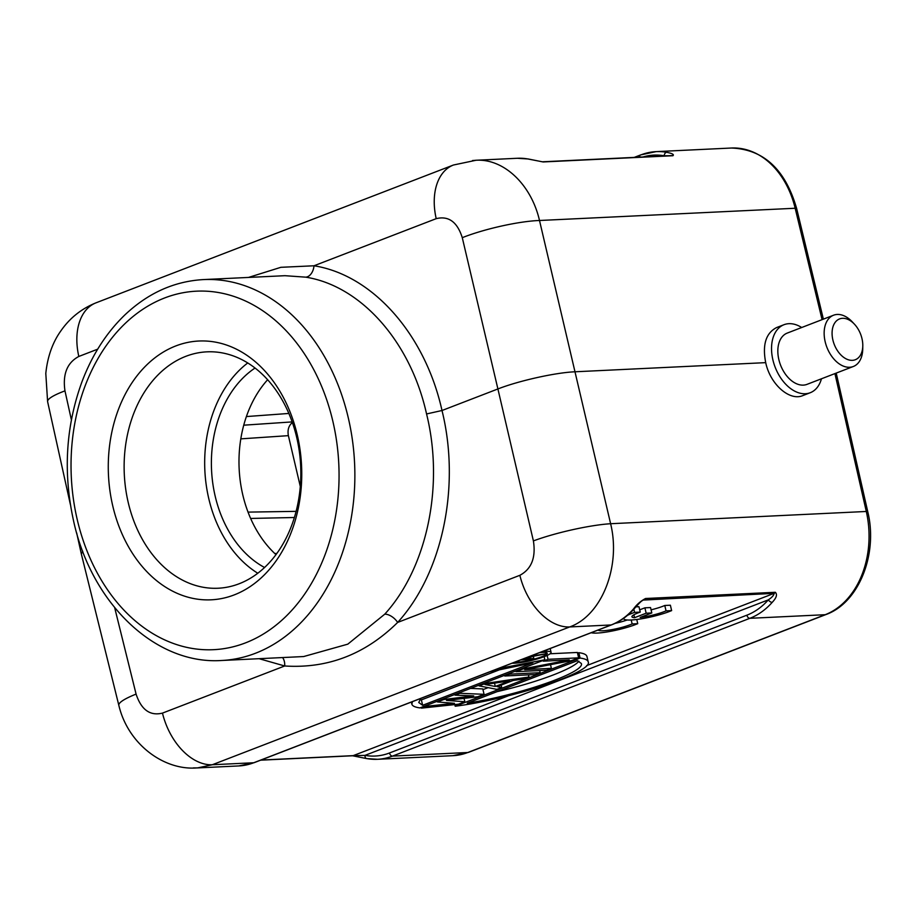 <?xml version="1.0" encoding="UTF-8"?>
<svg xmlns="http://www.w3.org/2000/svg" width="916" height="916" viewBox="0 0 916 916"><rect width="100%" height="100%" fill="white"/><g stroke="black" fill="none" stroke-linecap="round" stroke-linejoin="round"><path stroke-width="1.37" d="M615.071 623.372A19.625 3.137 166.8 0 0 627.162 619.995M631.216 619.995L632.143 623.933A19.625 3.137 -13.2 0 1 611.865 629.658A19.625 3.137 -13.2 0 1 598.137 630.048M591.186 632.727A28.041 4.488 166.8 0 0 634.101 625.101L637.742 623.67L632.143 623.933M636.757 619.491L637.742 623.67M623.762 618.243A28.041 4.488 166.8 0 0 623.727 618.712A28.041 4.488 166.8 0 0 639.597 619.09A28.041 4.488 166.8 0 0 667.993 612.037L671.634 610.606L666.047 610.869A19.625 3.137 -13.2 0 1 640.181 617.43L651.803 612.941L646.158 613.216L634.559 617.693A19.625 3.137 -13.2 0 1 631.937 616.777A19.625 3.137 -13.2 0 1 640.227 612.106L634.593 612.38A28.041 4.488 166.8 0 0 627.494 615.334M651.07 609.827A19.625 3.137 166.8 0 0 664.776 605.487L666.047 610.869M646.158 613.216L644.898 607.823L650.543 607.56L651.803 612.941M633.883 614.796L634.559 617.693M644.898 607.823L639.7 609.827M635.91 606.861L638.967 606.724L640.227 612.106M633.849 609.186L634.593 612.38M664.776 605.487L670.375 605.213L671.634 610.606M467.24 703.167C519.212 695.244 585.599 672.149 581.328 663.47L577.423 660.676L467.24 703.167M578.912 661.203C572.832 669.104 536.112 682.763 497.102 691.649M580.08 658.066C585.015 658.718 587.728 659.978 588.198 661.856C593.408 671.875 511.517 699.183 455.195 706.225L580.08 658.066L578.82 652.684L577.538 653.177M454.805 704.576L455.195 706.225M588.198 661.856L586.938 656.463C586.458 654.597 583.755 653.326 578.82 652.684M488.125 687.653L482.972 689.633M515.994 671.668L546.577 670.203L551.386 668.348L524.708 669.63L571.424 660.631L578.637 657.848L548.054 659.314L543.245 661.169L569.271 659.921L523.208 668.886L515.994 671.668L515.822 670.959M550.516 664.661L551.386 668.348M550.092 653.761L577.366 652.455L578.637 657.848M547.138 655.432L548.054 659.314M543.073 660.447L543.245 661.169M523.036 668.176L523.208 668.886M504.773 675.997L535.356 674.531L540.165 672.676L509.582 674.142L504.773 675.997L504.613 675.287M539.661 670.535L540.165 672.676M509.41 673.432L509.582 674.142M495.293 686.462L509.72 680.897L484.942 684.527L495.293 686.462L494.514 683.13M496.896 689.359L479.137 685.889L485.537 683.416L528.944 677.004L524.135 678.859L513.12 680.473L497.102 686.645L501.705 687.515L496.896 689.359M478.965 685.168L479.137 685.889M501.132 685.088L501.705 687.515M528.44 674.863L528.944 677.004M485.377 682.695L485.537 683.416M426.238 706.282L421.429 708.137L458.424 704.198L464.836 701.725L446.516 700.431L477.66 696.778L484.072 694.305L459.901 693.298L455.092 695.152L473.709 695.885L443.871 699.481L437.459 701.954L454.473 703.305L426.238 706.282L426.066 705.56M421.268 707.415L421.429 708.137M464.046 698.381L464.836 701.725M470.561 688.408L482.801 688.924L484.072 694.305M459.729 692.588L459.901 693.298M454.92 694.442L455.092 695.152M443.699 698.759L443.871 699.481M437.287 701.232L437.459 701.954M524.021 658.627L522.933 659.039M531.2 655.856L524.112 658.993M531.28 656.222L532.036 655.535M520.666 659.921L531.566 659.394L533.833 658.524L526.265 658.879L532.688 656.406L545.925 653.864L534.234 655.57L535.024 655.02L534.417 654.619M533.318 656.314L533.833 658.524M545.592 652.467L545.925 653.864M534.887 654.436L535.024 655.02M515.01 662.096A17.667 2.828 166.8 0 0 534.692 658.993A17.667 2.828 166.8 0 0 547.264 653.222A17.667 2.828 166.8 0 0 542.638 652.41A17.667 2.828 166.8 0 0 539.421 652.684M542.283 651.585A21.595 3.446 -13.2 0 1 551.077 652.329A21.595 3.446 -13.2 0 1 538.15 658.684A21.595 3.446 -13.2 0 1 514.689 663.184A21.595 3.446 -13.2 0 1 512.147 663.207M501.693 668.943L421.371 699.904L419.894 699.389M421.371 699.904L422.642 705.297L418.738 702.515L420.799 698.427M422.642 705.297L532.814 662.818L489.739 671.84M412.44 701.645L411.856 704.129C412.337 705.996 415.04 707.255 419.986 707.908L544.871 659.76L498.086 668.623M544.15 656.669L544.871 659.76M852.372 360.343A21.87 14.141 -111.1 0 1 832.117 331.787A21.87 14.141 -111.1 0 1 854.422 324.161A21.87 14.141 -111.1 0 1 862.792 345.859A21.87 14.141 -111.1 0 1 852.372 360.343M862.792 345.859L862.735 349.076A27.48 17.759 -111.1 0 1 853.334 366.492A27.48 17.759 -111.1 0 1 849.636 367.27A27.48 17.759 -111.1 0 1 825.923 344.508A27.48 17.759 -111.1 0 1 833.56 315.219A27.48 17.759 -111.1 0 1 852.223 321.814L854.422 324.161M833.56 315.219L787.245 333.08A27.48 17.759 68.9 0 0 779.608 362.37A27.48 17.759 68.9 0 0 803.321 385.121A27.48 17.759 68.9 0 0 807.019 384.354L853.334 366.492M821.457 378.789A36.457 23.564 -111.1 0 1 810.248 392.724A36.457 23.564 -111.1 0 1 775.154 367.19A36.457 23.564 -111.1 0 1 784.016 324.699A36.457 23.564 -111.1 0 1 788.916 323.68A36.457 23.564 -111.1 0 1 801.683 327.504M671.497 155.709L664.169 155.766A3.366 2.21 -79.9 0 1 666.665 152.319C672.23 153.396 674.313 154.529 672.939 155.731L543.154 161.949L527.937 158.972A3.366 2.21 -79.9 0 1 528.257 158.983L517.357 158.273L475.885 160.266M823.37 319.146L796.645 208.516A5.611 0.927 166.4 0 0 795.168 208.253L539.501 220.493C531.257 184.494 503.743 158.445 475.908 160.266L472.519 160.552M82.703 551.18L81.318 553.905M300.311 486.522L288.38 435.65C287.361 429.925 288.7 425.562 292.387 422.562M276.002 554.649A109.359 81.593 87.3 0 1 267.621 379.751M255.026 368.037A109.359 81.593 -92.7 0 0 211.55 470.08A109.359 81.593 -92.7 0 0 264.587 567.508M257.797 573.256A118.324 88.291 87.3 0 1 204.852 470.4A118.324 88.291 87.3 0 1 247.732 362.965M239.156 583.755A118.324 88.291 -92.7 0 0 299.337 451.554A118.324 88.291 -92.7 0 0 206.821 351.847A118.324 88.291 -92.7 0 0 124.301 474.259A118.324 88.291 -92.7 0 0 218.145 588.232A118.324 88.291 -92.7 0 0 239.156 583.755M234.233 594.896A129.545 96.661 87.3 0 1 110.55 438.947A129.545 96.661 87.3 0 1 270.3 377.346A129.545 96.661 87.3 0 1 234.233 594.896M475.725 160.323L453.443 165.017A56.082 36.251 -111.1 0 0 436.211 218.661L313.993 265.777A11.221 7.397 -80.4 0 1 305.704 277.159C361.087 285.861 410.654 341.966 426.558 413.952C444.329 485.514 427.177 567.645 384.743 614.178L347.805 644.154L303.677 656.543L221.615 660.493A190.665 142.266 87.3 0 0 354.584 463.233A190.665 142.266 87.3 0 0 203.363 279.586C174.143 281.292 147.968 293.086 124.839 314.955C106.256 332.874 91.898 355.328 81.764 382.315C65.815 426.49 63.044 472.484 73.44 520.288C91.005 602.808 154.873 664.959 221.615 660.493M305.704 277.159L284.945 275.693L203.363 279.586M426.558 413.952L442.004 410.505L497.903 388.957L533.398 540.909A56.082 8.278 -13.1 0 1 610.617 523.723C621.163 566.535 601.72 615.563 569.683 626.945L212.294 764.745A56.082 36.251 68.9 0 1 162.476 713.106L284.693 665.978C327.71 668.772 365.358 654.253 397.647 622.433C442.565 573.187 460.759 486.27 442.004 410.505C425.127 334.34 372.617 274.983 313.993 265.777L280.869 267.312L248.557 277.422M389.483 752.986L746.872 615.186A80.757 60.25 87.3 0 0 768.329 599.865C772.016 597.404 773.951 595.24 774.135 593.339A3.366 2.508 -92.7 0 0 775.337 592.286C777.512 594.495 776.47 597.85 772.222 602.35A3.366 1.775 -138.5 0 1 768.329 599.865L364.98 755.379A80.757 60.25 87.3 0 0 389.483 752.986A3.366 2.175 68.9 0 0 392.472 756.112A84.123 62.769 87.3 0 1 377.541 759.295L366.629 758.585L352.591 755.769A3.366 2.508 -92.7 0 0 353.187 755.643L364.98 755.379A3.366 2.21 100.1 0 0 366.606 758.574A3.366 2.21 100.1 0 0 366.961 758.608A84.123 62.769 87.3 0 0 377.541 759.295L452.87 755.677A84.123 62.769 -92.7 0 0 467.813 752.505A5.611 3.63 68.9 0 0 468.568 752.345L452.87 755.677M775.337 592.286L645.551 598.503C640.696 601.045 636.677 604.549 633.483 608.991A3.366 1.775 -138.5 0 0 634.353 608.625C627.678 616.136 620.086 621.552 611.579 624.861A3.366 2.175 -111.1 0 1 611.132 624.964L253.732 762.753A3.366 2.175 68.9 0 0 254.19 762.662L238.801 765.936A84.123 62.769 -92.7 0 0 253.732 762.753L212.294 764.745L197.558 767.917L193.276 767.94M259.102 658.696L284.693 665.978A11.221 7.339 99.5 0 0 282.575 657.573M633.483 608.991A84.123 62.769 -92.7 0 1 611.132 624.964L569.683 626.945A56.082 36.251 -111.1 0 1 519.864 575.305L397.647 622.433A11.221 5.988 41.8 0 0 384.743 614.178M468.568 752.345L825.957 614.544A5.611 3.63 -111.1 0 1 825.202 614.705A84.123 62.769 -92.7 0 0 866.296 511.471L610.617 523.723L539.501 220.493A56.082 9.652 166.7 0 0 462.282 237.679L497.903 388.957C518.822 380.747 555.634 372.56 575.122 371.781L765.707 362.644C762.249 344.771 765.879 333.069 776.608 327.562M802.84 395.586C789.546 401.391 770.184 384.216 765.707 362.644M645.551 598.503A3.366 2.508 87.3 0 1 644.349 599.556L643.204 599.946M822.087 319.638L795.168 208.253A84.123 62.769 -92.7 0 0 731.426 148.026L656.085 151.632A84.123 62.769 87.3 0 1 666.665 152.319M672.939 155.731A3.366 2.508 -92.7 0 0 672.092 155.583L542.306 161.8A3.366 2.508 87.3 0 1 543.154 161.949M641.154 154.815A84.123 62.769 87.3 0 1 656.085 151.632L640.696 154.907A3.366 2.175 -111.1 0 0 639.551 157.14M643.147 156.968A80.757 60.25 87.3 0 1 664.169 155.766L663.585 155.983M436.211 218.661C448.6 215.615 457.29 221.958 462.282 237.679M81.375 554.134L118.828 705.32A56.082 8.92 -13.9 0 1 136.083 694.099L114.66 607.629M47.609 401.677L45.8 373.488C47.872 352.912 54.891 339.286 60.559 331.329C69.524 318.241 81.352 308.738 96.054 302.807L96.054 302.807A56.082 36.251 68.9 0 0 78.822 356.45C67.166 362.679 62.54 374.152 64.967 390.869A56.082 9.011 167.5 0 0 47.609 401.677L70.395 504.567M71.391 419.871L64.967 390.869M97.68 349.179L78.822 356.45M276.907 553.413L274.834 553.562M276.266 554.295L275.647 554.329M296.131 511.357L248.03 512.113M292.158 421.91L243.736 425.184M240.794 438.867L288.38 435.65M288.849 413.448L246.381 416.562M76.91 518.158A179.456 133.896 -92.7 0 0 303.15 596.247A179.456 133.896 -92.7 0 0 235.023 296.795A179.456 133.896 -92.7 0 0 76.91 518.158M527.937 158.972A84.123 62.769 -92.7 0 0 517.357 158.273M260.934 760.062L353.187 755.643L508.437 695.782M586.595 665.646L774.135 593.339L642.975 600.083M611.579 624.861L254.19 762.662A3.366 2.175 68.9 0 0 254.591 762.433M392.472 756.112L467.813 752.505L825.202 614.705L749.861 618.311L392.472 756.112M162.476 713.106C150.064 716.14 141.27 709.808 136.083 694.099M533.398 540.909C536.009 557.604 531.498 569.076 519.864 575.305M836.216 373.098L867.761 511.723A5.611 0.87 -12.8 0 0 866.296 511.471L834.923 373.591M772.222 602.35A84.123 62.769 87.3 0 1 749.861 618.311A3.366 2.175 -111.1 0 1 746.872 615.186M550.195 648.539L551.077 652.329M411.856 704.129L411.376 702.057M76.681 532.963L81.272 553.711M294.402 517.506L250.629 518.445M96.054 302.807L453.443 165.017M542.306 161.8L528.257 158.983M796.645 208.516C785.378 169.471 763.635 149.308 731.426 148.026M634.25 157.392L640.696 154.907M260.636 760.177L352.591 755.769M197.341 767.929L238.801 765.936M118.828 705.32C128.137 744.708 164.548 770.951 197.535 767.86M784.016 324.699L776.825 327.47M810.248 392.724L803.057 395.494M825.957 614.544C858.91 602.865 878.181 554.02 867.761 511.723M634.353 608.625C641.234 600.873 641.131 601.446 643.662 599.728L643.662 599.728"/></g></svg>
